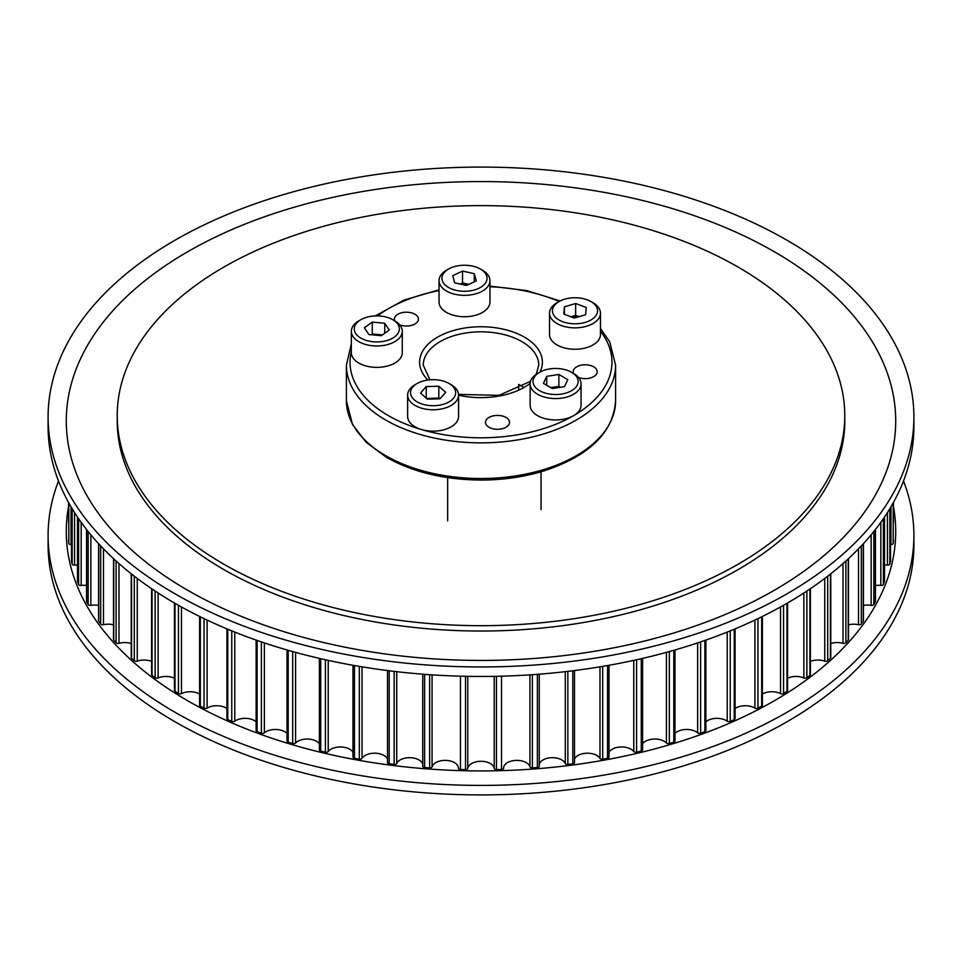 <?xml version="1.0" encoding="UTF-8"?>
<svg xmlns="http://www.w3.org/2000/svg" width="962" height="962" viewBox="0 0 962 962"><rect width="100%" height="100%" fill="white"/><g stroke="black" fill="none" stroke-linecap="round" stroke-linejoin="round"><path stroke-width="1.44" d="M223.773 564.165A363.78 210.029 0 0 0 620.213 609.692A363.78 210.029 0 0 0 844.78 415.656A363.78 210.029 0 0 0 738.227 267.147A363.78 210.029 0 0 0 341.787 221.609A363.78 210.029 0 0 0 117.22 415.656A363.78 210.029 0 0 0 223.773 564.165M762.385 616.462L762.385 705.254A2.189 1.263 180 0 1 761.688 706.18A412.71 238.275 180 0 1 757.948 708.152A2.189 1.263 180 0 1 754.905 708.092A13.24 7.648 0 0 0 754.713 707.972A13.24 7.648 0 0 0 735.088 708.549M735.088 628.883L735.088 718.638A2.189 1.263 180 0 1 734.246 719.636A412.71 238.275 180 0 1 730.23 721.416A2.189 1.263 180 0 1 727.212 721.199A13.24 7.648 0 0 0 726.25 720.586A13.24 7.648 0 0 0 705.88 721.74M705.88 640.091L705.88 730.603A2.189 1.263 180 0 1 704.881 731.661A412.71 238.275 180 0 1 700.613 733.236A2.189 1.263 180 0 1 697.63 732.876A13.24 7.648 0 0 0 695.995 731.709A13.24 7.648 0 0 0 674.975 733.489M674.975 649.963L674.975 741.053A2.189 1.263 180 0 1 673.809 742.171A412.71 238.275 180 0 1 669.324 743.518A2.189 1.263 180 0 1 666.413 743.001A13.24 7.648 0 0 0 664.165 741.281A13.24 7.648 0 0 0 642.604 743.71M642.46 749.458A2.189 1.263 180 0 1 642.604 749.903A2.189 1.263 180 0 1 641.269 751.069A412.71 238.275 180 0 1 636.591 752.188A2.189 1.263 180 0 1 633.778 751.526A13.24 7.648 0 0 0 631.024 749.206A13.24 7.648 0 0 0 609.03 752.308M608.946 756.745A2.189 1.263 180 0 1 609.03 757.094A2.189 1.263 180 0 1 607.515 758.296A412.71 238.275 180 0 1 602.693 759.174A2.189 1.263 180 0 1 599.975 758.381A13.24 7.648 0 0 0 596.801 755.435A13.24 7.648 0 0 0 583.693 753.511A13.24 7.648 0 0 0 574.494 759.234M574.446 762.325A2.189 1.263 180 0 1 574.494 762.577A2.189 1.263 180 0 1 572.799 763.804A412.71 238.275 180 0 1 567.857 764.429A2.189 1.263 180 0 1 565.271 763.503A13.24 7.648 0 0 0 561.772 759.92A13.24 7.648 0 0 0 548.075 758.104A13.24 7.648 0 0 0 539.261 764.429M539.261 766.293L539.261 674.182L539.249 766.149A2.189 1.263 180 0 1 539.261 766.293A2.189 1.263 180 0 1 537.373 767.532A412.71 238.275 180 0 1 532.359 767.916A2.189 1.263 180 0 1 529.93 766.858A13.24 7.648 0 0 0 526.202 762.625A13.24 7.648 0 0 0 511.916 760.93A13.24 7.648 0 0 0 503.607 767.856M503.607 768.217L503.607 768.193A2.189 1.263 180 0 1 503.607 768.217A2.189 1.263 180 0 1 501.527 769.48A412.71 238.275 180 0 1 496.476 769.6A2.189 1.263 180 0 1 494.215 768.422A13.24 7.648 0 0 0 490.367 763.527A13.24 7.648 0 0 0 476.334 761.772A13.24 7.648 0 0 0 467.785 768.422A2.189 1.263 180 0 1 465.524 769.6A412.71 238.275 180 0 1 460.473 769.48A2.189 1.263 180 0 1 458.393 768.217A2.189 1.263 180 0 1 458.393 768.193L458.393 768.217M458.393 767.856A13.24 7.648 0 0 0 454.521 762.625A13.24 7.648 0 0 0 441.041 760.762A13.24 7.648 0 0 0 432.07 766.858A2.189 1.263 180 0 1 429.641 767.916A412.71 238.275 180 0 1 424.627 767.532A2.189 1.263 180 0 1 422.739 766.293A2.189 1.263 180 0 1 422.751 766.149L422.751 674.182L422.739 766.293M422.739 764.429A13.24 7.648 0 0 0 418.951 759.92A13.24 7.648 0 0 0 406.024 757.96A13.24 7.648 0 0 0 396.729 763.503A2.189 1.263 180 0 1 394.143 764.429A412.71 238.275 180 0 1 389.201 763.804A2.189 1.263 180 0 1 387.506 762.577A2.189 1.263 180 0 1 387.554 762.325M387.506 759.234A13.24 7.648 0 0 0 383.922 755.435A13.24 7.648 0 0 0 362.025 758.381A2.189 1.263 180 0 1 359.307 759.174A412.71 238.275 180 0 1 354.485 758.296A2.189 1.263 180 0 1 352.97 757.094A2.189 1.263 180 0 1 353.054 756.745M352.97 752.308A13.24 7.648 0 0 0 349.711 749.206A13.24 7.648 0 0 0 328.222 751.526A2.189 1.263 180 0 1 325.409 752.188A412.71 238.275 180 0 1 320.731 751.069A2.189 1.263 180 0 1 319.396 749.903L319.396 658.393M319.396 743.71A13.24 7.648 0 0 0 316.558 741.281A13.24 7.648 0 0 0 295.587 743.001A2.189 1.263 180 0 1 292.676 743.518A412.71 238.275 180 0 1 288.191 742.171A2.189 1.263 180 0 1 287.025 741.053L287.025 649.963M287.025 733.489A13.24 7.648 0 0 0 284.74 731.709A13.24 7.648 0 0 0 264.37 732.876A2.189 1.263 180 0 1 261.387 733.236A412.71 238.275 180 0 1 257.119 731.661A2.189 1.263 180 0 1 256.12 730.603L256.12 640.091M256.12 721.74A13.24 7.648 0 0 0 254.473 720.586A13.24 7.648 0 0 0 234.788 721.199A2.189 1.263 180 0 1 231.77 721.416A412.71 238.275 180 0 1 227.754 719.636A2.189 1.263 180 0 1 226.912 718.638L226.912 628.883M226.912 708.549A13.24 7.648 0 0 0 226.01 707.972A13.24 7.648 0 0 0 207.095 708.092A2.189 1.263 180 0 1 204.052 708.152A412.71 238.275 180 0 1 200.312 706.18A2.189 1.263 180 0 1 199.615 705.254L199.615 616.462M199.615 694.011A13.24 7.648 0 0 0 199.567 693.987A13.24 7.648 0 0 0 181.469 693.638A2.189 1.263 180 0 1 178.439 693.542A412.71 238.275 180 0 1 175.012 691.389A2.189 1.263 180 0 1 174.447 690.548L174.447 602.994M787.553 602.994L787.553 690.548A2.189 1.263 180 0 1 786.988 691.389A412.71 238.275 180 0 1 783.561 693.542A2.189 1.263 180 0 1 780.531 693.638A13.24 7.648 0 0 0 762.385 694.011M810.401 588.696L810.401 674.627A2.189 1.263 180 0 1 809.956 675.384A412.71 238.275 180 0 1 806.877 677.705A2.189 1.263 180 0 1 803.859 677.945A13.24 7.648 0 0 0 787.553 678.246M830.759 573.797L830.759 657.611A2.189 1.263 180 0 1 830.434 658.285A412.71 238.275 180 0 1 827.705 660.75A2.189 1.263 180 0 1 824.747 661.147A13.24 7.648 0 0 0 810.401 661.375M848.484 558.633L848.484 639.646A2.189 1.263 180 0 1 848.243 640.223A412.71 238.275 180 0 1 845.899 642.808A2.189 1.263 180 0 1 843.013 643.35A13.24 7.648 0 0 0 830.759 643.518M863.419 543.662L863.419 620.851A2.189 1.263 180 0 1 863.251 621.332A412.71 238.275 180 0 1 861.315 624.025A2.189 1.263 180 0 1 858.513 624.711A13.24 7.648 0 0 0 848.484 624.819M875.36 601.01A2.189 1.263 180 0 1 875.456 601.382A2.189 1.263 180 0 1 875.36 601.755A412.71 238.275 180 0 1 873.845 604.533A2.189 1.263 180 0 1 871.151 605.363A13.24 7.648 0 0 0 863.419 605.423M884.463 581.108A2.189 1.263 180 0 1 884.511 581.373A2.189 1.263 180 0 1 884.463 581.637A412.71 238.275 180 0 1 883.369 584.487A2.189 1.263 180 0 1 880.819 585.449A13.24 7.648 0 0 0 875.456 585.473M890.499 560.834A2.189 1.263 180 0 1 890.523 560.99A2.189 1.263 180 0 1 890.499 561.147A412.71 238.275 180 0 1 889.838 564.045A2.189 1.263 180 0 1 887.445 565.127A13.24 7.648 0 0 0 884.511 565.127M893.421 540.331A2.189 1.263 180 0 1 893.421 540.379A412.71 238.275 180 0 1 893.205 543.35A2.189 1.263 180 0 1 890.968 544.54A13.24 7.648 0 0 0 890.523 544.54M71.477 544.54A13.24 7.648 0 0 0 71.032 544.54A2.189 1.263 180 0 1 68.795 543.35A412.71 238.275 180 0 1 68.579 540.428A2.189 1.263 180 0 1 68.579 540.379A2.189 1.263 180 0 1 68.579 540.331M77.489 565.127A13.24 7.648 0 0 0 74.555 565.127A2.189 1.263 180 0 1 72.162 564.045A412.71 238.275 180 0 1 71.501 561.147A2.189 1.263 180 0 1 71.477 560.99A2.189 1.263 180 0 1 71.501 560.834M86.544 585.473A13.24 7.648 0 0 0 81.181 585.449A2.189 1.263 180 0 1 78.631 584.487A412.71 238.275 180 0 1 77.537 581.637A2.189 1.263 180 0 1 77.489 581.373A2.189 1.263 180 0 1 77.537 581.108M98.581 605.423A13.24 7.648 0 0 0 90.849 605.363A2.189 1.263 180 0 1 88.155 604.533A412.71 238.275 180 0 1 86.64 601.755A2.189 1.263 180 0 1 86.544 601.382A2.189 1.263 180 0 1 86.64 601.01M113.516 624.819A13.24 7.648 0 0 0 103.487 624.711A2.189 1.263 180 0 1 100.685 624.025A412.71 238.275 180 0 1 98.749 621.332A2.189 1.263 180 0 1 98.581 620.851L98.581 543.662M131.241 643.518A13.24 7.648 0 0 0 118.987 643.35A2.189 1.263 180 0 1 116.101 642.808A412.71 238.275 180 0 1 113.756 640.223A2.189 1.263 180 0 1 113.516 639.646L113.516 558.633M151.599 661.375A13.24 7.648 0 0 0 137.253 661.147A2.189 1.263 180 0 1 134.295 660.75A412.71 238.275 180 0 1 131.566 658.285A2.189 1.263 180 0 1 131.241 657.611L131.241 573.797M174.447 678.246A13.24 7.648 0 0 0 158.141 677.945A2.189 1.263 180 0 1 155.122 677.705A412.71 238.275 180 0 1 152.044 675.384A2.189 1.263 180 0 1 151.599 674.627L151.599 588.696M399.735 324.879A12.001 6.926 0 0 0 412.061 325.228A12.001 6.926 0 0 0 418.41 319.119A12.001 6.926 0 0 0 414.887 314.225A12.001 6.926 0 0 0 401.803 312.722A12.001 6.926 0 0 0 394.396 319.119A12.001 6.926 0 0 0 394.781 320.863A25.469 14.707 180 0 1 402.272 331.277A25.469 14.707 180 0 1 372.823 345.791A25.469 14.707 180 0 1 351.334 331.277A25.469 14.707 180 0 1 358.79 320.875L360.858 319.697A22.559 13.023 180 0 1 380.327 316.041A22.559 13.023 180 0 1 392.749 319.697A22.559 13.023 180 0 1 396.897 334.812A22.559 13.023 180 0 1 373.268 341.763A22.559 13.023 180 0 1 355.351 332.924A22.559 13.023 180 0 1 360.858 319.697M578.535 377.477A12.001 6.926 0 0 0 590.86 377.825A12.001 6.926 0 0 0 597.198 371.717A12.001 6.926 0 0 0 593.686 366.811A12.001 6.926 0 0 0 580.603 365.32A12.001 6.926 0 0 0 573.196 371.717A12.001 6.926 0 0 0 573.58 373.46M505.988 417.448A12.001 6.926 0 0 0 492.905 415.945A12.001 6.926 0 0 0 485.497 422.342A12.001 6.926 0 0 0 489.009 427.248A12.001 6.926 0 0 0 502.092 428.751A12.001 6.926 0 0 0 509.511 422.342A12.001 6.926 0 0 0 505.988 417.448M518.626 389.153L518.626 384.427A57.756 33.345 0 0 1 521.837 386.135A57.756 33.345 0 0 1 523.003 386.832M537.59 394.264A25.469 14.707 180 0 1 530.134 383.874A25.469 14.707 180 0 1 537.59 373.472L539.646 372.282A22.559 13.023 180 0 1 571.548 372.282L573.605 373.472A25.469 14.707 180 0 1 581.06 383.874A25.469 14.707 180 0 1 565.343 397.45A25.469 14.707 180 0 1 537.59 394.264M581.06 383.874L581.06 405.255A25.469 14.707 180 0 1 565.343 418.843A25.469 14.707 180 0 1 537.59 415.656A25.469 14.707 180 0 1 530.134 405.255L530.134 383.874M573.605 373.472L571.548 372.282A22.559 13.023 180 0 1 571.548 390.704A22.559 13.023 180 0 1 539.646 390.704A22.559 13.023 180 0 1 539.646 372.282M546.693 376.346L558.862 374.471L567.772 379.617L564.514 386.64L552.332 388.528L543.422 383.381L546.693 376.346L546.693 385.257M550.745 387.602L558.862 386.351L558.862 374.471M558.862 386.351L560.449 387.265M550.889 387.686A10.919 6.301 180 0 1 552.777 387.289A10.919 6.301 180 0 1 559.295 387.445M571.007 316.787A10.919 6.301 180 0 1 578.751 316.738M590.945 301.563L593.001 302.753A25.469 14.707 180 0 1 600.468 313.155A25.469 14.707 180 0 1 586.555 326.25A25.469 14.707 180 0 1 549.53 313.155A25.469 14.707 180 0 1 556.986 302.753L559.054 301.563A22.559 13.023 180 0 1 564.754 299.17A22.559 13.023 180 0 1 590.945 301.563A22.559 13.023 180 0 1 585.233 322.378A22.559 13.023 180 0 1 556.745 318.434A22.559 13.023 180 0 1 559.054 301.563M600.468 313.155L600.468 334.535A25.469 14.707 180 0 1 586.555 347.643A25.469 14.707 180 0 1 549.53 334.535L549.53 313.155M563.768 314.081L564.429 306.818L575.661 303.511L586.231 307.467L585.569 314.742L574.338 318.037L563.768 314.081M564.429 314.321L564.429 306.818M570.959 316.775L575.661 315.392L575.661 303.511M575.661 315.392L579.04 316.654M460.858 284.211A10.919 6.301 180 0 1 468.41 284.271A10.919 6.301 180 0 1 468.807 284.355L462.53 282.96L462.53 271.08L474.29 273.689L476.262 280.88L466.474 285.449L454.701 282.852L452.729 275.661L462.53 271.08M480.447 269.059L482.503 270.25A25.469 14.707 180 0 1 489.646 278.343A25.469 14.707 180 0 1 489.959 280.639A25.469 14.707 180 0 1 466.498 295.298A25.469 14.707 180 0 1 439.345 282.948A25.469 14.707 180 0 1 439.033 280.639A25.469 14.707 180 0 1 446.488 270.25L448.545 269.059A22.559 13.023 180 0 1 480.447 269.059A22.559 13.023 180 0 1 486.772 276.226A22.559 13.023 180 0 1 468.025 291.125A22.559 13.023 180 0 1 442.219 280.303A22.559 13.023 180 0 1 448.545 269.059M489.959 280.639L489.959 302.032A25.469 14.707 180 0 1 466.498 316.69A25.469 14.707 180 0 1 439.345 304.329A25.469 14.707 180 0 1 439.033 302.032L439.033 280.639M474.29 281.794L474.29 273.689M460.185 284.067L462.53 282.96M372.823 334.908A10.919 6.301 180 0 1 378.511 334.56L382.407 334.908M402.272 331.277L402.272 352.657A25.469 14.707 180 0 1 372.823 367.183A25.469 14.707 180 0 1 351.334 352.657L351.334 331.277M389.249 330.038L381.313 335.69L368.867 334.548L364.357 327.765L372.282 322.102L384.728 323.244L389.249 330.038M371.2 334.764L372.282 333.982L372.282 322.102M372.282 333.982L378.511 334.56A10.919 6.301 180 0 1 381.962 335.233M384.728 333.261L384.728 323.244M449.05 383.489L451.118 384.68A25.469 14.707 180 0 1 458.573 395.069A25.469 14.707 180 0 1 455.796 401.743A25.469 14.707 180 0 1 427.164 409.367A25.469 14.707 180 0 1 407.635 395.069A25.469 14.707 180 0 1 410.413 388.395A25.469 14.707 180 0 1 415.103 384.68L417.159 383.489A22.559 13.023 180 0 1 449.05 383.489A22.559 13.023 180 0 1 453.198 398.605A22.559 13.023 180 0 1 422.871 404.293A22.559 13.023 180 0 1 413.011 386.784A22.559 13.023 180 0 1 417.159 383.489M458.573 395.069L458.573 416.462A25.469 14.707 180 0 1 455.796 423.136A25.469 14.707 180 0 1 427.164 430.76A25.469 14.707 180 0 1 407.635 416.462L407.635 395.069M438.828 386.219L445.695 392.316L439.971 398.797L427.381 399.182L420.526 393.073L426.238 386.592L438.828 386.219L438.828 398.1L439.634 398.809M426.238 398.16L426.238 386.592M426.587 398.46L438.828 398.1M427.489 399.17A10.919 6.301 180 0 1 432.539 398.28A10.919 6.301 180 0 1 437.71 398.869M117.22 415.656L117.22 420.995A363.78 210.029 0 0 0 223.773 569.516A363.78 210.029 0 0 0 620.213 615.043A363.78 210.029 0 0 0 844.78 420.995L844.78 415.656M787.108 240.296A432.9 249.928 0 0 0 315.332 186.111A432.9 249.928 0 0 0 48.1 417.015A432.9 249.928 0 0 0 174.892 593.746A432.9 249.928 0 0 0 646.668 647.931A432.9 249.928 0 0 0 913.9 417.015A432.9 249.928 0 0 0 787.108 240.296M774.242 251.695A414.706 239.43 0 0 0 187.758 251.695A414.706 239.43 0 0 0 187.758 590.307A414.706 239.43 0 0 0 774.242 590.307A414.706 239.43 0 0 0 774.242 251.695M48.1 417.015L48.1 426.527A432.9 249.928 0 0 0 174.892 603.258A432.9 249.928 0 0 0 646.668 657.431A432.9 249.928 0 0 0 913.9 426.527L913.9 417.015M903.498 481A432.9 249.928 180 0 1 913.9 535.473L913.9 544.985A432.9 249.928 180 0 1 646.668 775.889A432.9 249.928 180 0 1 174.892 721.704A432.9 249.928 180 0 1 48.1 544.985L48.1 535.473A432.9 249.928 180 0 1 58.502 481M913.9 535.473A432.9 249.928 180 0 1 646.668 766.377A432.9 249.928 180 0 1 174.892 712.205A432.9 249.928 180 0 1 48.1 535.473M893.421 506.373A414.706 239.43 180 0 1 659.619 747.582A414.706 239.43 180 0 1 187.758 700.793A414.706 239.43 180 0 1 68.579 506.373M754.905 620.069L754.905 708.092M727.212 632.094L727.212 721.199M697.63 642.917L697.63 732.876M666.413 652.38L666.413 743.001M633.778 660.377L633.778 751.526M599.975 666.834L599.975 758.381M565.271 671.68L565.271 763.503M529.93 674.855L529.93 766.858M494.215 676.346L494.215 768.422M783.561 605.278L783.561 693.542M780.531 606.974L780.531 693.638M786.988 603.318L786.988 691.389M803.859 593.013L803.859 677.945M806.877 591.053L806.877 677.705M809.956 588.997L809.956 675.384M824.747 578.451L824.747 661.147M827.705 576.19L827.705 660.75M830.434 574.061L830.434 658.285M843.013 563.576L843.013 643.35M845.899 561.002L845.899 642.808M848.243 558.862L848.243 640.223M858.513 548.845L858.513 624.711M861.315 545.911L861.315 624.025M863.251 543.831L863.251 621.332M871.151 534.824L871.151 605.363M873.845 531.529L873.845 604.533M875.36 529.617L875.36 601.755M880.819 522.354L880.819 585.449M883.369 518.722L883.369 584.487M884.463 517.111L884.463 581.637M887.445 512.566L887.445 565.127M889.838 508.682L889.838 564.045M890.523 560.99L890.523 507.551L890.499 561.147M890.968 506.782L890.968 544.54M893.205 502.885L893.205 543.35M68.579 502.489L68.579 522.606M68.795 502.885L68.795 543.35M71.032 506.782L71.032 544.54M71.477 560.99L71.477 507.551L71.501 561.147M72.162 508.682L72.162 564.045M74.555 512.566L74.555 565.127M77.537 517.111L77.537 581.637M78.631 518.722L78.631 584.487M81.181 522.354L81.181 585.449M86.64 529.617L86.64 601.755M88.155 531.529L88.155 604.533M90.849 534.824L90.849 605.363M98.749 543.831L98.749 621.332M100.685 545.911L100.685 624.025M103.487 548.845L103.487 624.711M113.756 558.862L113.756 640.223M116.101 561.002L116.101 642.808M118.987 563.576L118.987 643.35M131.566 574.061L131.566 658.285M134.295 576.19L134.295 660.75M137.253 578.451L137.253 661.147M152.044 588.997L152.044 675.384M155.122 591.053L155.122 677.705M158.141 593.013L158.141 677.945M175.012 603.318L175.012 691.389M178.439 605.278L178.439 693.542M181.469 606.974L181.469 693.638M200.312 616.798L200.312 706.18M204.052 618.614L204.052 708.152M207.095 620.069L207.095 708.092M227.754 629.232L227.754 719.636M231.77 630.88L231.77 721.416M234.788 632.094L234.788 721.199M257.119 640.439L257.119 731.661M261.387 641.907L261.387 733.236M264.37 642.917L264.37 732.876M288.191 650.3L288.191 742.171M292.676 651.575L292.676 743.518M295.587 652.38L295.587 743.001M320.731 658.693L320.731 751.069M325.409 659.752L325.409 752.188M328.222 660.377L328.222 751.526M354.485 665.548L354.485 758.296M359.307 666.377L359.307 759.174M362.025 666.834L362.025 758.381M389.201 670.779L389.201 763.804M394.143 671.38L394.143 764.429M396.729 671.68L396.729 763.503M424.627 674.326L424.627 767.532M429.641 674.699L429.641 767.916M432.07 674.855L432.07 766.858M460.473 676.178L460.473 769.48M465.524 676.298L465.524 769.6M467.785 676.346L467.785 768.422M496.476 676.298L496.476 769.6M501.527 676.178L501.527 769.48M532.359 674.699L532.359 767.916M537.373 674.326L537.373 767.532M567.857 671.38L567.857 764.429M572.799 670.779L572.799 763.804M602.693 666.377L602.693 759.174M607.515 665.548L607.515 758.296M636.591 659.752L636.591 752.188M641.269 658.693L641.269 751.069M669.324 651.575L669.324 743.518M673.809 650.3L673.809 742.171M700.613 641.907L700.613 733.236M704.881 640.439L704.881 731.661M730.23 630.88L730.23 721.416M734.246 629.232L734.246 719.636M757.948 618.614L757.948 708.152M761.688 616.798L761.688 706.18M536.207 374.338L538.756 365.163A57.756 33.345 0 0 0 521.837 341.582A57.756 33.345 0 0 0 458.898 334.355A57.756 33.345 0 0 0 423.244 365.163L429.918 379.81M458.573 395.178A61.388 35.438 0 0 0 530.146 383.429M539.922 372.138A61.388 35.438 0 0 0 524.41 337.133A61.388 35.438 0 0 0 443.542 334.115A61.388 35.438 0 0 0 427.946 380.014M346.404 400.805A134.596 77.706 0 0 0 385.822 455.747A134.596 77.706 0 0 0 532.503 472.595A134.596 77.706 0 0 0 615.596 400.805C613.359 432.491 589.429 455.88 543.831 470.947C524.314 476.924 503.547 479.954 481.517 480.05C444.793 479.834 413.143 472.294 386.58 457.419L366.149 442.292L352.501 424.519L346.404 400.805L346.404 365.163A134.596 77.706 0 0 0 385.822 420.105A134.596 77.706 0 0 0 532.503 436.952A134.596 77.706 0 0 0 615.596 365.163L609.716 341.847L600.468 328.475M351.334 351.563A130.964 75.613 0 0 0 388.395 415.656A130.964 75.613 0 0 0 555.351 424.434A130.964 75.613 0 0 0 600.468 331.205M559.138 301.515A130.964 75.613 0 0 0 489.959 286.76M439.033 290.572A130.964 75.613 0 0 0 377.477 315.885M875.456 529.485L875.456 601.382M884.511 517.039L884.511 581.373M893.421 502.489L893.421 522.606M77.489 517.039L77.489 581.373M86.544 529.485L86.544 601.382M352.97 665.283L352.97 757.094M387.506 670.562L387.506 762.577M574.494 670.562L574.494 762.577M609.03 665.283L609.03 757.094M642.604 658.393L642.604 749.903M530.507 381.337L499.001 395.346L458.549 394.408M615.596 400.805L615.596 365.163M560.161 300.962L526.863 290.62L489.959 286.087M439.033 289.827L403.932 300.096L375.336 315.909M351.334 343.771L346.404 365.163M541.041 471.789L541.041 509.632M392.749 319.697L394.805 320.875M447.655 477.597L447.655 520.839"/></g></svg>

